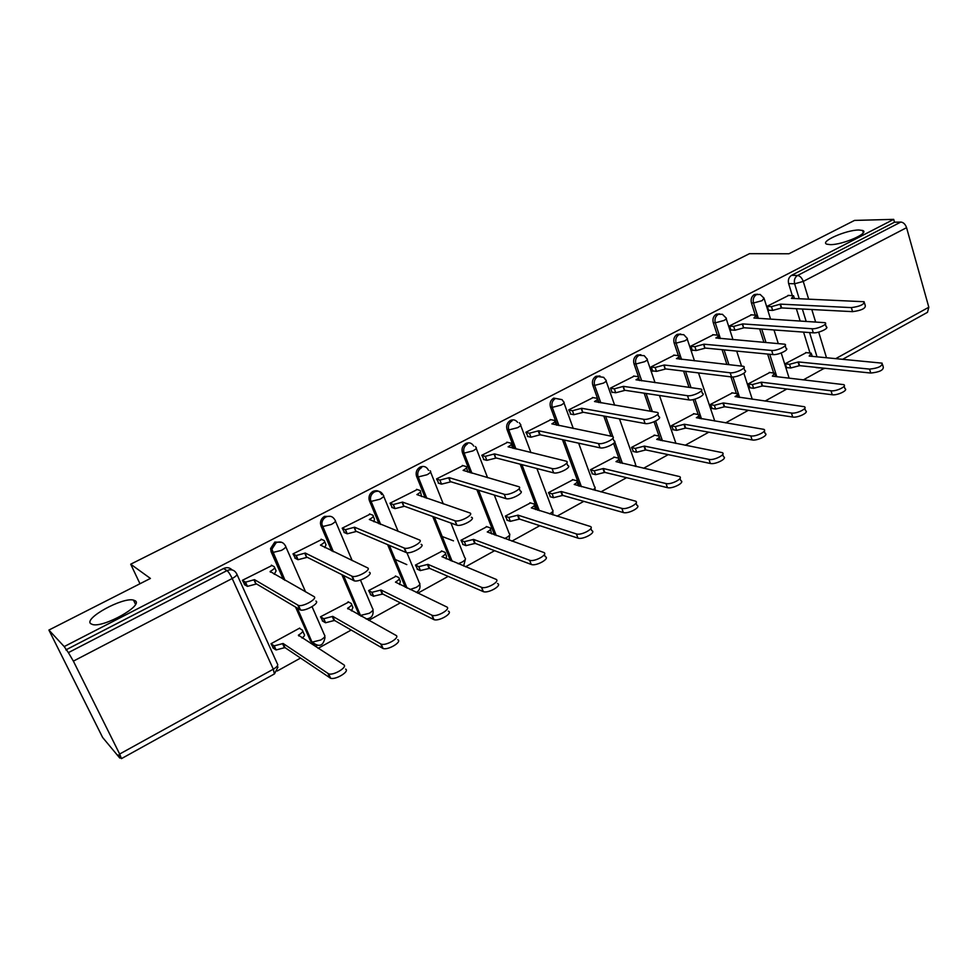 <?xml version="1.0" encoding="UTF-8"?>
<svg xmlns="http://www.w3.org/2000/svg" width="978" height="978" viewBox="0 0 978 978"><rect width="100%" height="100%" fill="white"/><g stroke="black" fill="none" stroke-linecap="round" stroke-linejoin="round"><path stroke-width="1.47" d="M135.294 600.834C143.448 605.504 104.157 627.607 92.763 624.587L90.722 623.683C83.656 618.341 122.629 596.996 133.485 600.089L135.294 600.834M858.855 230.001L862.596 230.466C870.298 232.801 842.681 244.952 830.285 244.634L826.85 244.182C819.258 241.798 846.227 229.879 858.855 230.001M281.676 542.313L274.794 542.069L270.576 548.536L271.151 551.861L272.459 552.546L271.884 549.22L276.114 542.729C280.209 541.091 283.314 542.13 285.405 545.822C286.493 546.763 285.148 548.291 281.358 550.418L272.459 552.546L284.647 580.15M330.87 516.421L324.586 516.372C321.835 517.973 320.454 520.382 320.466 523.597L321.016 526.005L322.422 526.629L321.86 524.208C321.86 520.993 323.229 518.572 325.992 516.971C329.977 515.382 332.985 516.433 335.002 520.1C336.2 520.956 334.965 522.411 331.297 524.465L322.422 526.629L333.082 551.555M381.689 494.55C379.757 490.919 376.848 489.868 372.985 491.396C369.977 493.205 368.669 495.883 369.061 499.428L369.488 500.883L370.968 501.433L370.54 499.978C370.149 496.433 371.469 493.743 374.476 491.922C378.352 490.394 381.261 491.445 383.205 495.088C384.513 495.87 383.388 497.264 379.843 499.257L370.968 501.433L380.491 524.367M428.486 470.296C426.616 466.689 423.804 465.626 420.039 467.105C416.775 469.171 415.577 472.117 416.432 475.944L417.997 476.445C417.141 472.594 418.352 469.648 421.616 467.57M473.731 446.078C471.812 442.973 469.171 442.093 465.821 443.474C462.46 445.662 461.335 448.731 462.447 452.692L464.098 453.12C462.973 449.159 464.11 446.078 467.472 443.89M517.582 422.337C515.65 419.855 513.242 419.232 510.369 420.479C507.093 422.618 505.993 425.65 507.056 429.562L508.78 429.941C507.704 426.017 508.817 422.985 512.093 420.846M560.247 399.342L553.731 398.095C550.541 400.185 549.465 403.168 550.492 407.056L552.277 407.374C551.25 403.486 552.326 400.503 555.528 398.401L562.044 399.647L563.56 401.762C564.795 402.374 563.964 403.486 561.054 405.112L552.277 407.374L558.964 425.613M599.966 375.968L595.969 376.298C592.851 378.339 591.788 381.286 592.778 385.124L594.624 385.405C593.646 381.554 594.71 378.608 597.827 376.554L603.658 377.325L605.737 379.965C606.91 380.54 606.128 381.603 603.377 383.131L594.624 385.405L600.859 402.887M640.871 354.721L637.106 355.063C634.074 357.056 633.023 359.965 633.976 363.767L635.883 363.999C634.942 360.185 635.981 357.276 639.025 355.283L644.221 355.674L646.837 358.718C647.949 359.281 647.204 360.271 644.6 361.713L635.883 363.999L641.715 380.845M680.761 334.036L677.192 334.378C674.233 336.322 673.206 339.183 674.123 342.96L676.091 343.144C675.175 339.366 676.201 336.493 679.172 334.537L683.793 334.684L686.886 338.009C687.937 338.547 687.228 339.488 684.771 340.845L676.091 343.144L681.544 359.415M719.661 313.865L716.275 314.207C713.39 316.114 712.387 318.938 713.255 322.679L715.273 322.813C714.405 319.072 715.407 316.236 718.304 314.329L722.412 314.28L725.933 317.826C726.923 318.339 726.251 319.219 723.928 320.503L715.273 322.813L720.407 338.584M757.62 294.207L754.38 294.537C751.569 296.395 750.578 299.182 751.41 302.887L753.476 302.997C752.644 299.28 753.647 296.493 756.459 294.623L760.138 294.439L764.014 298.143L762.106 300.662L753.476 302.997L758.329 318.302M48.9 630.064L150.416 578.438L130.697 564.196L749.49 253.669L788.94 253.767L854.54 220.405L893.696 219.365L64.206 646.58L48.9 630.064L102.604 737.436L119.805 758.084L120.538 757.681M277.202 670.994L300.527 658.084M318.119 648.353L351.175 630.064M368.694 620.37L400.357 602.851M417.802 593.194L448.156 576.397M465.528 566.788L494.623 550.687M511.91 541.127L539.819 525.687M557.02 516.176L583.78 501.359M600.895 491.897L626.568 477.692M643.585 468.266L668.231 454.636M685.162 445.271L708.793 432.19M725.639 422.875L748.317 410.32M765.077 401.053L786.85 389.012M803.5 379.794L823.61 368.657M119.805 758.084L118.228 754.918L121.443 758.635L119.658 754.038L73.374 661.128L68.387 652.632L226.994 570.602C231.236 568.89 234.439 569.917 236.627 573.658C237.605 574.685 236.126 576.299 232.202 578.499L73.374 661.128M64.206 646.58L68.387 652.632M809.98 352.936L803.574 332.117M800.138 320.955L796.361 308.706M792.314 295.552L788.635 283.596L794.625 283.779C793.818 280.087 794.796 277.312 797.559 275.478L900.836 222.055C903.44 222.348 905.347 224.219 906.569 227.678L928.819 307.239L927.486 312.324L842.767 359.232M900.836 222.055L894.503 222.214L893.696 219.365M788.72 295.405L767.265 306.2L768.635 310.552L769.246 310.234M806.373 352.606L785.31 363.669L786.642 367.924L787.18 367.63M769.869 372.496L748.28 383.828L750.187 387.826M751.544 314.83L729.551 325.894L730.969 330.283L731.568 329.977M732.449 392.887L710.321 404.501L712.265 408.547M713.427 334.745L690.884 346.09L692.351 350.515L692.937 350.21M694.099 413.78L671.397 425.699L673.39 429.782M674.343 355.173L651.214 366.799L652.742 371.273L653.304 370.98M654.771 435.21L631.482 447.435L633.512 451.555M634.257 376.114L610.516 388.058L612.106 392.569L612.656 392.276M614.428 457.203L590.516 469.733L592.607 473.902M593.12 397.618L568.744 409.868L570.932 414.134M573.022 479.77L548.487 492.631L550.614 496.848M550.883 419.684L525.858 432.264L528.083 436.579M530.528 502.924L505.32 516.127L507.496 520.394M507.521 442.349L481.812 455.271L484.086 459.636M486.885 526.714L460.993 540.272L463.217 544.575M462.985 465.638L436.555 478.902L438.877 483.315M442.068 551.152L415.454 565.076L417.728 569.428M417.215 489.562L390.039 503.193L392.41 507.668M396.004 576.262L368.645 590.565L370.968 594.966M370.161 514.159L342.202 528.169L344.635 532.692M348.669 602.093L320.503 616.776L322.899 621.226M321.786 539.465L293.009 553.866L295.503 558.438M299.989 628.658L299.733 628.084L271.004 643.732L273.449 648.243M272.018 565.504L242.385 580.309L244.928 584.93M314.5 644.441L310.552 641.03L295.613 607.204M283.327 579.404L271.151 551.861M359.256 615.186L341.86 574.685M331.676 550.883L321.016 526.005M405.344 587.277L387.655 544.673M378.987 523.768L369.488 500.883M450.491 560.614L432.728 516.482M425.198 497.79L416.616 476.457M494.575 534.954L476.922 489.733M470.296 472.777L462.447 452.692M537.594 510.186L520.174 464.183M514.281 448.621L507.056 429.562M579.587 486.213L562.472 439.648M557.179 425.247L550.492 407.056M620.553 462.973L613.585 443.462M610.981 436.151L603.793 416.017M599.001 402.581L592.778 385.124M659.038 436.176L654.062 421.775M650.407 411.225L644.16 393.18M638.487 376.799L633.976 363.767M698.158 414.476L693.157 399.586M689.038 387.349L683.573 371.09M678.377 355.625L674.123 342.96M736.348 393.425L730.933 376.86M726.874 364.403L722.07 349.684M717.29 335.063L713.255 322.679M773.61 372.924L767.632 354.06M763.904 342.3L759.649 328.901M755.26 315.05L751.41 302.887M139.976 583.744L130.697 564.196M65.868 649.905L223.559 568.524C226.847 567.057 229.683 567.521 232.079 569.917M818.83 367.887L815.505 367.3M894.503 222.214L791.557 275.344C788.806 277.177 787.828 279.928 788.635 283.596M767.339 306.42L771.471 306.627L780.456 304.134L781.642 307.936L772.669 310.417L768.525 310.197M864.491 302.984L865.31 305.759C865.432 308.547 861.178 310.515 852.571 311.652L781.642 307.936M780.456 304.134L851.373 307.605C859.992 306.444 864.234 304.488 864.124 301.725L791.41 298.388L793.586 295.735L787.987 295.38M785.371 363.865L789.527 364.305L798.427 361.933L869.576 369.097C878.158 368.217 882.339 366.224 882.132 363.156L809.185 356.065L811.263 353.205L805.713 352.545M882.547 364.574L883.281 367.092C883.501 370.185 879.32 372.178 870.75 373.046L799.588 365.65L790.689 367.997L789.527 364.305M786.532 367.557L790.689 367.997M799.588 365.65L798.427 361.933M729.625 326.114L733.671 326.407L742.693 323.914L743.561 327.936L734.906 330.222L730.859 329.916M825.371 324.024L826.19 326.762C829.955 327.985 818.464 333.4 813.305 332.826L743.928 327.74M742.693 323.914L812.058 328.742C817.217 329.293 828.721 323.877 824.955 322.679L753.928 318.021L756.202 315.222L750.811 314.782M690.945 346.298L694.906 346.677L703.977 344.195L704.869 348.254L696.189 350.54L692.228 350.148M785.175 345.625L786.019 348.327C789.992 349.562 778.109 355.271 772.975 354.586L705.248 348.058M703.977 344.195L771.666 350.466C776.801 351.139 788.708 345.43 784.735 344.207L715.872 337.96C718.219 336.652 718.891 335.735 717.876 335.197L712.717 334.684M748.341 384.036L752.412 384.55L761.361 382.19L831.031 390.784C836.214 391.628 847.523 386.151 843.708 384.635L772.388 376.163L774.564 373.156L769.209 372.422M844.173 386.151L844.919 388.608C848.721 390.136 837.425 395.625 832.241 394.757L762.559 385.931L753.61 388.278L752.412 384.55M749.539 387.753L753.61 388.278M762.559 385.931L761.361 382.19M710.383 404.696L714.368 405.308L723.353 402.96L791.434 413.034C796.605 414.024 808.293 408.242 804.271 406.701L735.028 396.579C737.339 395.234 737.974 394.232 736.935 393.596L731.813 392.801M804.772 408.291L805.53 410.699C809.552 412.264 797.865 418.058 792.706 417.044L724.6 406.726L715.615 409.061L714.368 405.308M711.629 408.437L715.615 409.061M724.6 406.726L723.353 402.96M651.287 367.019L655.138 367.483L664.245 365.002L665.187 369.109L656.47 371.371L652.607 370.882M743.891 367.826L744.747 370.479C748.94 371.738 736.63 377.765 731.532 376.933L665.566 368.902M664.245 365.002L730.175 372.777C735.273 373.596 747.595 367.569 743.402 366.322L676.446 358.608C678.94 357.227 679.649 356.249 678.573 355.686L673.634 355.087M610.59 388.266L614.343 388.828L623.487 386.359L624.465 390.503L615.724 392.753L611.959 392.166M701.458 390.638L702.326 393.229C706.752 394.525 693.977 400.894 688.928 399.904L624.856 390.283M623.487 386.359L687.51 395.711C692.558 396.677 705.346 390.32 700.933 389.048L636.006 379.794C638.646 378.315 639.404 377.288 638.255 376.701L633.561 376.029M568.817 410.075L572.46 410.736L581.641 408.278L582.668 412.459L573.89 414.696L570.247 414.012M597.289 399.415L598.78 402.545M657.827 414.085L658.707 416.64C663.365 417.936 650.113 424.684 645.113 423.535L583.071 412.239M581.641 408.278L643.634 419.305C648.634 420.43 661.91 413.694 657.253 412.41L594.502 401.542C597.289 399.978 598.084 398.877 596.873 398.266L592.423 397.508M671.47 425.882L675.358 426.579L684.38 424.244L750.762 435.895C755.908 437.044 768.011 430.919 763.757 429.342L696.348 417.704C698.793 416.273 699.466 415.222 698.365 414.55L693.463 413.682M698.769 415.748L700.004 418.584M764.307 431.041L765.065 433.388C769.319 434.978 757.229 441.102 752.082 439.941L685.676 428.046L676.654 430.369L675.358 426.579M672.754 429.66L676.654 430.369M685.676 428.046L684.38 424.244M631.543 447.618L635.333 448.413L644.404 446.09L708.977 459.391C714.074 460.699 726.617 454.22 722.143 452.618L656.69 439.379C659.27 437.863 659.979 436.75 658.805 436.041L654.135 435.088M659.233 437.288L660.7 440.455M722.742 454.403L723.5 456.689C727.987 458.315 715.456 464.794 710.346 463.474L645.749 449.929L636.678 452.239L635.333 448.413M632.888 451.42L636.678 452.239M645.749 449.929L644.404 446.09M590.59 469.917L594.269 470.821L603.377 468.511L666.018 483.548C671.067 485.027 684.087 478.156 679.368 476.53L615.981 461.628C618.719 460.002 619.465 458.829 618.23 458.095L613.793 457.056M618.695 459.391L620.199 462.9M680.003 478.401L680.774 480.638C685.505 482.288 672.497 489.159 667.448 487.655L604.771 472.374L595.675 474.672L594.269 470.821M591.983 473.755L595.675 474.672M604.771 472.374L603.377 468.511M525.932 432.459L529.453 433.23L538.67 430.785L540.162 434.782L530.944 437.215L527.411 436.432M554.844 421.604L556.482 425.1M612.949 438.193L613.842 440.699C618.756 442.019 604.966 449.171 600.04 447.838L540.162 434.782M538.67 430.785L598.512 443.572C603.426 444.88 617.228 437.741 612.326 436.445L551.873 423.865C554.844 422.203 555.675 421.041 554.404 420.393L550.211 419.55M548.548 492.802L552.118 493.817L561.262 491.518L621.837 508.377C626.825 510.051 640.345 502.765 635.382 501.115L574.208 484.452C577.106 482.729 577.9 481.482 576.58 480.711L572.399 479.599M577.081 482.068L578.511 485.932M636.079 503.071L636.849 505.247C641.825 506.934 628.316 514.22 623.328 512.533L562.717 495.406L553.572 497.692L552.118 493.817M550.003 496.665L553.572 497.692M562.717 495.406L561.262 491.518M481.873 455.455L485.271 456.347L494.538 453.902L495.65 458.169L486.824 460.357L483.425 459.464M511.262 444.379L512.839 448.279M566.775 462.985L567.68 465.467C572.839 466.799 558.487 474.379 553.658 472.851L496.078 457.936M494.538 453.902L552.057 468.548C556.885 470.051 571.25 462.472 566.103 461.164L508.095 446.799C511.237 445.027 512.13 443.804 510.785 443.12L506.849 442.19M505.381 516.286L508.841 517.423L518.022 515.149L576.397 533.927C581.299 535.81 595.357 528.071 590.137 526.396L531.311 507.888C534.379 506.066 535.223 504.746 533.829 503.927L529.917 502.741M534.367 505.345L535.638 509.575M590.895 528.45L591.678 530.565C596.91 532.276 582.864 540.015 577.949 538.12L519.526 519.073L510.345 521.335L508.841 517.423M506.897 520.186L510.345 521.335M519.526 519.073L518.022 515.149M436.616 479.073L439.904 480.088L449.183 477.667L450.345 481.958L441.518 484.147L438.23 483.12M418.914 477.068L418.132 476.824M466.482 467.765L467.875 472.081M519.245 488.511L520.174 490.944C525.577 492.289 510.65 500.333 505.919 498.609L450.785 481.738M449.183 477.667L504.245 494.269C508.976 495.956 523.927 487.924 518.523 486.616L463.12 470.369C466.445 468.474 467.398 467.178 465.98 466.469L462.325 465.442M461.054 540.418L464.403 541.69L473.596 539.416L529.624 560.235C534.453 562.313 549.061 554.098 543.585 552.411L487.252 531.959C490.504 530.015 491.396 528.621 489.941 527.778L486.286 526.506M490.504 529.232L491.555 533.878M544.404 554.538L545.198 556.616C550.675 558.34 536.078 566.568 531.25 564.453L475.161 543.377L465.98 545.638L464.379 541.678M442.129 536.494L453.474 540.846M462.618 544.343L465.956 545.626M475.161 543.377L473.596 539.416M390.1 503.352L393.364 504.538L402.557 502.093L403.767 506.433L395.039 508.621L391.775 507.423M420.503 491.738L421.579 496.567M471.372 517.24C476.579 518.67 461.702 526.873 456.885 525.198L404.22 506.188M402.557 502.093L455.149 520.809C459.953 522.472 474.843 514.269 469.648 512.863L416.885 494.587C420.344 492.619 421.384 491.249 420.002 490.479L416.567 489.342M415.503 565.198L418.841 566.653L427.948 564.355L481.641 587.375C486.531 589.416 501.078 581.03 495.809 579.233L441.983 556.69C445.369 554.673 446.347 553.206 444.917 552.301L441.469 550.907M445.479 553.707L446.518 556.262L446.188 558.841M497.472 583.487C502.765 585.296 488.23 593.695 483.328 591.629L429.574 568.352L420.332 570.577L418.706 566.604M395.014 559.379L406.799 564.599M417.129 569.159L420.332 570.577M429.574 568.352L427.948 564.355M342.263 528.316L345.491 529.673L354.598 527.215L355.87 531.592L347.239 533.805L343.999 532.411M373.254 516.323L374.488 519.294L373.902 521.739M421.127 544.33C426.017 545.92 411.212 554.233 406.359 552.594L356.347 531.347M354.598 527.215L404.537 548.169C409.379 549.77 424.207 541.482 419.33 539.917L369.342 519.489C372.924 517.46 374.073 516.029 372.789 515.186L369.525 513.915M368.682 590.663L371.995 592.326L381.029 590.003L432.19 615.333C437.129 617.326 451.591 608.817 446.628 606.886L395.454 582.118C398.951 580.027 400.026 578.499 398.694 577.509L395.405 575.981M399.232 578.793L400.357 581.507L399.525 584.514M448.376 611.164C453.352 613.133 438.902 621.641 433.963 619.636L382.716 594.013L373.437 596.225L371.75 592.216M370.381 594.661L373.437 596.225M382.716 594.013L381.029 590.003M293.058 553.976L296.236 555.541L305.27 553.047L306.603 557.472L298.058 559.697L294.867 558.12M324.659 541.616L325.992 544.734L324.806 547.643M369.342 572.264C373.902 574 359.134 582.423 354.256 580.846L307.08 557.216M305.27 553.047L352.349 576.372C357.227 577.937 372.007 569.514 367.459 567.802L320.442 545.101C324.134 543.01 325.393 541.506 324.219 540.589L321.151 539.171M320.539 616.849L323.816 618.719L332.764 616.36L381.224 644.16C386.188 646.091 400.613 637.46 395.956 635.37L347.606 608.255C351.212 606.115 352.398 604.502 351.175 603.438L348.07 601.763M351.664 604.587L352.899 607.46L351.493 610.908M397.777 639.698C402.435 641.8 388.046 650.443 383.07 648.487L334.525 620.419L325.588 622.766L323.461 618.561M322.3 620.871L325.222 622.607M334.525 620.419L332.764 616.36M242.422 580.37L245.539 582.167L254.5 579.648L255.894 584.111L247.434 586.36L244.304 584.551M274.647 567.631L276.102 570.907L274.219 574.294M315.918 601.067C320.148 602.961 305.405 611.519 300.503 609.991L256.383 583.854M254.5 579.648L298.51 605.48C303.412 606.983 318.18 598.438 313.962 596.568L270.111 571.47C273.938 569.306 275.307 567.729 274.243 566.727L271.383 565.162M271.016 643.756L274.243 645.871L283.119 643.487L328.681 673.879C333.669 675.749 348.058 666.972 343.718 664.734L298.388 635.15C302.116 632.937 303.412 631.25 302.3 630.101L299.378 628.279M302.74 631.116L304.097 634.16C305.087 634.979 304.402 636.275 302.055 638.059M345.625 669.099C349.965 671.36 335.601 680.138 330.601 678.243L284.953 647.583L276.089 649.954L273.779 645.663M272.838 647.815L275.625 649.734M284.953 647.583L283.119 643.487M236.982 574.453L277.397 663.915C278.461 665.162 277.092 666.923 273.302 669.196L232.202 578.499C230.27 574.441 228.522 571.812 226.994 570.602L223.559 568.524M119.658 754.038L273.302 669.196L274.378 673.952L121.492 758.61M817.009 356.799L809.576 332.557M806.141 321.334L802.363 309.024M799.209 298.73L794.625 283.779L803.256 281.432L808.647 299.134M811.813 309.513L815.591 321.933M818.696 332.117L826.483 357.691M835.848 358.571L928.819 307.239M906.569 227.678L803.256 281.432C801.936 277.874 800.028 275.882 797.559 275.478L791.557 275.344M310.552 641.03L311.921 641.898L296.957 608.01M285.808 546.739L305.576 591.873M312.068 606.678L324.464 635.003C325.637 636.152 324.39 637.827 320.735 640.015L312.324 642.081C319.134 647.632 323.376 646.067 325.026 637.387M358.889 614.453L360.344 615.248L343.29 575.406M335.442 521.14L352.19 560.59M360.454 580.052L372.545 608.536C373.816 609.6 372.679 611.201 369.134 613.328L360.637 615.382L361.224 616.262M406.885 588.01L389.171 545.308M383.669 496.237L398.168 531.445M406.909 552.704L419.305 582.802C420.674 583.78 419.635 585.309 416.212 587.387L410.051 589.514M452.105 561.274L434.318 517.056M426.775 498.328L418.181 476.946L427.031 474.746C430.467 472.814 431.481 471.482 430.075 470.773M430.577 472.019L443.303 503.927M450.944 523.059L464.794 557.753C466.249 558.67 465.32 560.125 461.995 562.142L458.132 563.756M496.262 535.553L478.584 490.247M471.958 473.254L464.098 453.12L472.924 450.895C476.188 449.061 477.142 447.814 475.748 447.142L475.394 446.506M539.355 510.724L521.91 464.636M516.005 449.036L508.78 429.941L517.582 427.692C520.675 425.968 521.555 424.794 520.247 424.146L519.33 422.704M581.397 486.702L564.269 440.039M622.424 463.413L614.734 441.824M612.925 436.763L605.651 416.347M662.448 440.809L655.615 421.066M652.326 411.542L646.079 393.474M701.495 418.841L694.893 399.158M691.018 387.618L685.554 371.334M739.612 397.471L732.925 376.97M728.903 364.635L724.087 349.879M776.801 376.677L769.71 354.268M765.982 342.483L761.728 329.048M360.711 615.981L343.596 575.565M317.006 645.504L311.921 641.898L297.385 608.267M714.771 421.053L698.512 372.911M675.945 443.462L659.453 395.479M635.248 466.359L635.504 464.159L619.49 418.865M593.096 489.819C595.186 488.352 595.651 487.288 594.477 486.653L578.646 443.168M549.538 513.866L549.942 513.658C552.925 511.861 553.744 510.553 552.374 509.721L536.898 468.511M504.575 538.511L506.555 537.57C509.721 535.663 510.589 534.281 509.147 533.413L494.306 495.051M824.185 368.645L821.532 367.924M780.102 304.317L781.275 308.119M771.471 306.627L772.669 310.417M851.373 307.605L852.571 311.652M799.234 365.833L798.072 362.129M870.75 373.046L869.576 369.097M742.326 324.109L743.561 327.936M733.671 326.407L734.906 330.222M812.058 328.742L813.305 332.826M703.598 344.39L704.869 348.254M694.906 346.677L696.189 350.54M771.666 350.466L772.975 354.586M762.192 386.127L760.994 382.386M832.241 394.757L831.031 390.784M724.233 406.921L722.986 403.156M792.706 417.044L791.434 413.034M663.854 365.21L665.187 369.109M655.138 367.483L656.47 371.371M730.175 372.777L731.532 376.933M623.084 386.567L624.465 390.503M614.343 388.828L615.724 392.753M687.51 395.711L688.928 399.904M581.238 408.486L582.668 412.459M572.46 410.736L573.89 414.696M643.634 419.305L645.113 423.535M685.297 428.254L684.001 424.452M752.082 439.941L750.762 435.895M645.358 450.137L644.013 446.31M710.346 463.474L708.977 459.391M604.367 472.594L602.974 468.731M667.448 487.655L666.018 483.548M538.255 431.005L539.746 435.002M529.453 433.23L530.944 437.215M598.512 443.572L600.04 447.838M562.301 495.638L560.859 491.738M623.328 512.533L621.837 508.377M494.098 454.134L495.65 458.169M485.271 456.347L486.824 460.357M552.057 468.548L553.658 472.851M519.11 519.306L517.594 515.382M577.949 538.12L576.397 533.927M448.731 477.9L450.345 481.958M439.88 480.088L441.494 484.134M504.232 494.269L505.907 498.609L504.245 494.269M474.733 543.609L473.169 539.648M529.624 560.235L531.25 564.453L529.611 560.235M402.092 502.325L403.767 506.433M393.229 504.489L394.904 508.584M454.966 520.748L456.714 525.137M429.134 568.585L427.508 564.599M483.144 591.568L481.457 587.301M354.134 527.46L355.87 531.592M345.246 529.587L346.994 533.719M404.195 548.047L406.017 552.472M382.264 594.269L380.564 590.247M433.609 619.49L431.848 615.199M304.794 553.303L306.603 557.472M295.882 555.406L297.703 559.575M351.86 576.201L353.755 580.663M347.899 608.927L347.606 608.255M334.06 620.675L332.3 616.617M382.569 648.267L380.723 643.94M253.999 579.905L255.894 584.111M245.087 581.983L246.982 586.177M270.111 571.47L270.429 572.179M297.862 605.223L299.855 609.734M298.742 635.945L298.388 635.15M284.464 647.839L282.63 643.756M329.941 677.937L328.009 673.573M862.596 230.466L863.268 232.788M764.295 299.048L770.578 319.085M774.001 329.953L778.256 343.535M781.226 352.972L789.124 378.119M416.432 475.944L418.242 476.958L426.848 498.352M369.061 499.428L370.54 499.978L380.662 524.44M320.466 523.597L321.86 524.208L333.388 551.702M270.576 548.536L271.884 549.22L285.075 580.382M726.238 318.791L732.987 339.659M736.691 351.09L741.52 366.016M743.867 373.278L752.265 399.256M687.228 339.024L694.49 360.845M647.204 359.77L655.052 382.679M636.152 466.555L635.969 465.467M606.128 381.065L614.661 405.21M595.162 490.369L594.979 488.01M563.976 402.912L573.304 428.511M552.839 514.88L552.912 511.139M520.687 425.344L530.944 452.655M509.061 540.113L509.721 534.88M476.237 448.389L487.594 477.741M463.633 566.017L465.357 559.269M452.166 561.299L434.379 517.081M416.249 592.46C419.366 590.7 420.54 587.986 419.794 584.306M407.068 588.096L389.354 545.382M366.114 618.952C371.298 618.524 373.596 615.602 373.009 610.199M815.994 367.594L825.97 368.388M274.488 673.891L277.984 667.02M133.485 600.089L135.526 604.355M793.867 296.64L794.442 298.522M812.229 356.347L811.581 354.219M756.507 316.175L757.155 318.229M718.207 336.2L718.94 338.461M775.64 376.542L774.894 374.232M738.133 397.264L737.302 394.733M678.928 356.738L679.771 359.219M638.634 377.801L639.588 380.552M439.904 480.088L441.518 484.147M465.98 545.638L464.403 541.69M393.364 504.538L395.039 508.621M455.149 520.809L456.885 525.198M420.479 570.626L418.841 566.653M483.328 591.629L481.641 587.375M345.491 529.673L347.239 533.805M404.537 548.169L406.359 552.594M373.694 596.336L371.995 592.326M433.963 619.636L432.19 615.333M296.236 555.541L298.058 559.697M352.349 576.372L354.256 580.846M325.588 622.766L323.816 618.719M383.07 648.487L381.224 644.16M245.539 582.167L247.434 586.36M298.51 605.48L300.503 609.991M276.089 649.954L274.243 645.871M330.601 678.243L328.681 673.879"/></g></svg>

